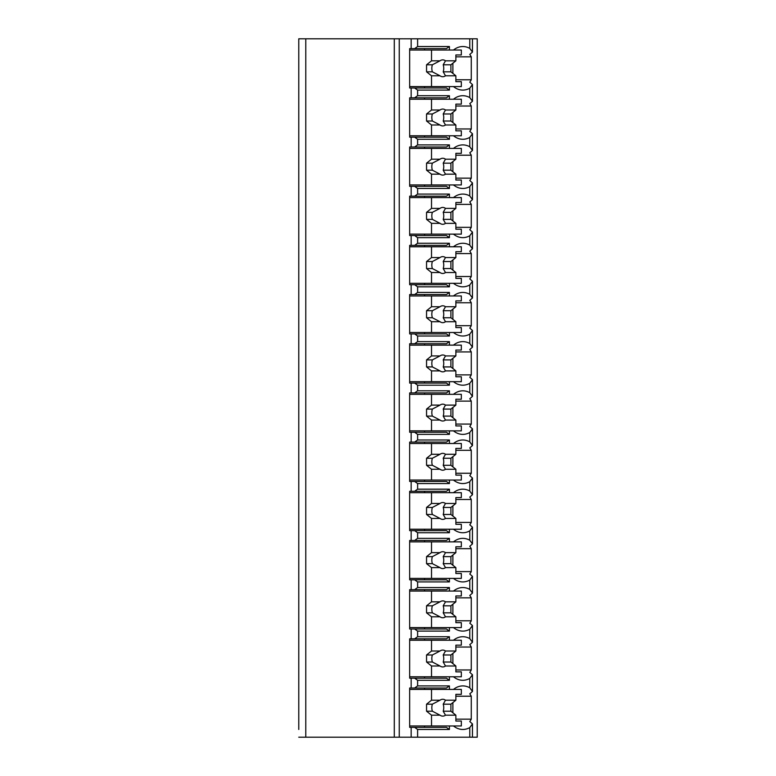 <?xml version="1.0" encoding="UTF-8"?>
<svg xmlns="http://www.w3.org/2000/svg" width="776" height="776" viewBox="0 0 776 776"><rect width="100%" height="100%" fill="white"/><g stroke="black" fill="none" stroke-linecap="round" stroke-linejoin="round"><path stroke-width="1.16" d="M455.871 719.158L471.274 719.158A26.704 18.876 90 0 1 469.781 721.564L472.458 723.921L472.458 737.2L477.23 737.2L477.23 38.8L298.77 38.8L298.77 729.469M298.77 90.094L298.77 95.71M298.77 139.273L298.77 144.899M298.77 188.461L298.77 194.078M298.77 237.64L298.77 243.257M298.77 286.819L298.77 292.445M298.77 336.008L298.77 341.624M298.77 385.187L298.77 390.813M298.77 434.376L298.77 439.992M298.77 483.555L298.77 489.181M298.77 532.743L298.77 538.36M298.77 581.922L298.77 587.539M298.77 631.101L298.77 636.727M298.77 680.29L298.77 685.906M298.77 38.8L298.77 46.531M472.458 737.2L298.77 737.2M305.793 38.8L305.793 737.2M449.411 86.582L449.411 90.094L417.614 90.094L414.636 87.979L409.66 87.979L409.66 48.636L411.154 48.636L411.154 38.8M411.154 87.979L411.154 97.824L409.66 97.824L409.66 137.168L411.154 137.168L411.154 147.004L409.66 147.004L409.66 186.347L411.154 186.347L411.154 196.183L409.66 196.183L409.66 235.535L411.154 235.535L411.154 245.371L409.66 245.371L409.66 284.714L411.154 284.714L411.154 294.55L409.66 294.55L409.66 333.903L411.154 333.903L411.154 343.739L409.66 343.739L409.66 383.082L411.154 383.082L411.154 392.918L409.66 392.918L409.66 432.261L411.154 432.261L411.154 442.097L409.66 442.097L409.66 481.45L411.154 481.45L411.154 491.286L409.66 491.286L409.66 530.629L411.154 530.629L411.154 540.465L409.66 540.465L409.66 579.817L411.154 579.817L411.154 589.653L409.66 589.653L409.66 628.997L411.154 628.997L411.154 638.832L409.66 638.832L409.66 678.175L411.154 678.175L411.154 688.021L409.66 688.021L409.66 727.364L411.154 727.364L411.154 737.2M414.636 48.636L417.614 46.531L449.411 46.531L446.433 48.636L411.154 48.636M414.636 727.364L446.433 727.364L449.411 729.469L417.614 729.469L414.636 727.364L411.154 727.364M417.614 729.469L417.614 737.2M449.411 676.779L449.411 680.29L417.614 680.29L414.636 678.175L411.154 678.175M417.614 680.29L417.614 685.906L449.411 685.906L446.433 688.021L414.636 688.021L417.614 685.906M414.636 688.021L411.154 688.021M449.411 627.59L449.411 631.101L417.614 631.101L414.636 628.997L411.154 628.997M417.614 631.101L417.614 636.727L449.411 636.727L449.411 640.239M411.154 638.832L414.636 638.832L417.614 636.727M449.411 578.411L449.411 581.922L417.614 581.922L414.636 579.817L411.154 579.817M417.614 581.922L417.614 587.539L449.411 587.539L449.411 591.06M411.154 589.653L414.636 589.653L417.614 587.539M449.411 529.222L449.411 532.743L417.614 532.743L414.636 530.629L411.154 530.629M417.614 532.743L417.614 538.36L449.411 538.36L449.411 541.871M411.154 540.465L414.636 540.465L417.614 538.36M449.411 480.043L449.411 483.555L417.614 483.555L414.636 481.45L411.154 481.45M417.614 483.555L417.614 489.181L449.411 489.181L449.411 492.692M411.154 491.286L414.636 491.286L417.614 489.181M449.411 430.864L449.411 434.376L417.614 434.376L414.636 432.261L411.154 432.261M417.614 434.376L417.614 439.992L449.411 439.992L449.411 443.503M411.154 442.097L414.636 442.097L417.614 439.992M449.411 381.676L449.411 385.187L417.614 385.187L414.636 383.082L411.154 383.082M417.614 385.187L417.614 390.813L449.411 390.813L449.411 394.324M411.154 392.918L414.636 392.918L417.614 390.813M449.411 332.497L449.411 336.008L417.614 336.008L414.636 333.903L411.154 333.903M417.614 336.008L417.614 341.624L449.411 341.624L449.411 345.136M411.154 343.739L414.636 343.739L417.614 341.624M449.411 283.308L449.411 286.819L417.614 286.819L414.636 284.714L411.154 284.714M417.614 286.819L417.614 292.445L449.411 292.445L449.411 295.957M411.154 294.55L414.636 294.55L417.614 292.445M449.411 234.129L449.411 237.64L417.614 237.64L414.636 235.535L411.154 235.535M417.614 237.64L417.614 243.257L449.411 243.257L449.411 246.778M411.154 245.371L414.636 245.371L417.614 243.257M449.411 184.94L449.411 188.461L417.614 188.461L414.636 186.347L411.154 186.347M417.614 188.461L417.614 194.078L449.411 194.078L449.411 197.589M411.154 196.183L414.636 196.183L417.614 194.078M449.411 135.761L449.411 139.273L417.614 139.273L414.636 137.168L411.154 137.168M417.614 139.273L417.614 144.899L449.411 144.899L449.411 148.41M411.154 147.004L414.636 147.004L417.614 144.899M417.614 90.094L417.614 95.71L449.411 95.71L449.411 99.221M411.154 97.824L414.636 97.824L417.614 95.71M417.614 38.8L417.614 46.531M449.411 725.958L449.411 729.469M453.465 725.958A26.704 18.876 90 0 0 462.826 729.469A26.704 18.876 90 0 0 469.781 727.597L469.781 737.2M453.465 676.779A26.704 18.876 90 0 0 462.826 680.29A26.704 18.876 90 0 0 469.781 678.408L469.781 687.788A26.704 18.876 90 0 0 462.826 685.906A26.704 18.876 90 0 0 453.465 689.418M449.411 685.906L449.411 689.418M453.465 627.59A26.704 18.876 90 0 0 462.826 631.101A26.704 18.876 90 0 0 469.781 629.229L469.781 638.6A26.704 18.876 90 0 0 462.826 636.727A26.704 18.876 90 0 0 453.465 640.239M453.465 578.411A26.704 18.876 90 0 0 462.826 581.922A26.704 18.876 90 0 0 469.781 580.041L469.781 589.42A26.704 18.876 90 0 0 462.826 587.539A26.704 18.876 90 0 0 453.465 591.06M453.465 529.222A26.704 18.876 90 0 0 462.826 532.743A26.704 18.876 90 0 0 469.781 530.862L469.781 540.241A26.704 18.876 90 0 0 462.826 538.36A26.704 18.876 90 0 0 453.465 541.871M453.465 480.043A26.704 18.876 90 0 0 462.826 483.555A26.704 18.876 90 0 0 469.781 481.673L469.781 491.053A26.704 18.876 90 0 0 462.826 489.181A26.704 18.876 90 0 0 453.465 492.692M453.465 430.864A26.704 18.876 90 0 0 462.826 434.376A26.704 18.876 90 0 0 469.781 432.494L469.781 441.874A26.704 18.876 90 0 0 462.826 439.992A26.704 18.876 90 0 0 453.465 443.503M453.465 381.676A26.704 18.876 90 0 0 462.826 385.187A26.704 18.876 90 0 0 469.781 383.315L469.781 392.685A26.704 18.876 90 0 0 462.826 390.813A26.704 18.876 90 0 0 453.465 394.324M453.465 332.497A26.704 18.876 90 0 0 462.826 336.008A26.704 18.876 90 0 0 469.781 334.126L469.781 343.506A26.704 18.876 90 0 0 462.826 341.624A26.704 18.876 90 0 0 453.465 345.136M453.465 283.308A26.704 18.876 90 0 0 462.826 286.819A26.704 18.876 90 0 0 469.781 284.947L469.781 294.327A26.704 18.876 90 0 0 462.826 292.445A26.704 18.876 90 0 0 453.465 295.957M453.465 234.129A26.704 18.876 90 0 0 462.826 237.64A26.704 18.876 90 0 0 469.781 235.758L469.781 245.138A26.704 18.876 90 0 0 462.826 243.257A26.704 18.876 90 0 0 453.465 246.778M453.465 184.94A26.704 18.876 90 0 0 462.826 188.461A26.704 18.876 90 0 0 469.781 186.579L469.781 195.959A26.704 18.876 90 0 0 462.826 194.078A26.704 18.876 90 0 0 453.465 197.589M453.465 135.761A26.704 18.876 90 0 0 462.826 139.273A26.704 18.876 90 0 0 469.781 137.4L469.781 146.771A26.704 18.876 90 0 0 462.826 144.899A26.704 18.876 90 0 0 453.465 148.41M453.465 86.582A26.704 18.876 90 0 0 462.826 90.094A26.704 18.876 90 0 0 469.781 88.212L469.781 97.592A26.704 18.876 90 0 0 462.826 95.71A26.704 18.876 90 0 0 453.465 99.221M469.781 38.8L469.781 48.403A26.704 18.876 90 0 0 462.826 46.531A26.704 18.876 90 0 0 453.465 50.042M449.411 46.531L449.411 50.042M424.569 727.364L424.569 725.958M424.569 689.418L424.569 688.021M452.883 712.795L452.883 702.59M472.458 723.921L469.781 727.597M469.781 88.212L472.458 84.545L469.781 82.178A26.704 18.876 90 0 0 471.274 79.782L471.274 56.842A26.704 18.876 90 0 0 469.781 54.436L472.458 52.079L469.781 48.403M471.274 719.158L471.274 696.217A26.704 18.876 90 0 0 469.781 693.822L472.458 691.455L469.781 687.788M469.781 678.408L472.458 674.742L469.781 672.375A26.704 18.876 90 0 0 471.274 669.979L471.274 647.038A26.704 18.876 90 0 0 469.781 644.643L472.458 642.276L469.781 638.6M469.781 629.229L472.458 625.553L469.781 623.196A26.704 18.876 90 0 0 471.274 620.79L471.274 597.85A26.704 18.876 90 0 0 469.781 595.454L472.458 593.097L469.781 589.42M469.781 580.041L472.458 576.374L469.781 574.007A26.704 18.876 90 0 0 471.274 571.611L471.274 548.671A26.704 18.876 90 0 0 469.781 546.275L472.458 543.908L469.781 540.241M469.781 530.862L472.458 527.185L469.781 524.828A26.704 18.876 90 0 0 471.274 522.423L471.274 499.492A26.704 18.876 90 0 0 469.781 497.086L472.458 494.729L469.781 491.053M469.781 481.673L472.458 478.006L469.781 475.639A26.704 18.876 90 0 0 471.274 473.244L471.274 450.303A26.704 18.876 90 0 0 469.781 447.907L472.458 445.54L469.781 441.874M469.781 432.494L472.458 428.827L469.781 426.46A26.704 18.876 90 0 0 471.274 424.065L471.274 401.124A26.704 18.876 90 0 0 469.781 398.719L472.458 396.361L469.781 392.685M469.781 383.315L472.458 379.639L469.781 377.281A26.704 18.876 90 0 0 471.274 374.876L471.274 351.935A26.704 18.876 90 0 0 469.781 349.54L472.458 347.173L469.781 343.506M469.781 334.126L472.458 330.46L469.781 328.093A26.704 18.876 90 0 0 471.274 325.697L471.274 302.756A26.704 18.876 90 0 0 469.781 300.36L472.458 297.994L469.781 294.327M469.781 284.947L472.458 281.271L469.781 278.914A26.704 18.876 90 0 0 471.274 276.508L471.274 253.577A26.704 18.876 90 0 0 469.781 251.172L472.458 248.815L469.781 245.138M469.781 235.758L472.458 232.092L469.781 229.725A26.704 18.876 90 0 0 471.274 227.329L471.274 204.389A26.704 18.876 90 0 0 469.781 201.993L472.458 199.626L469.781 195.959M469.781 186.579L472.458 182.903L469.781 180.546A26.704 18.876 90 0 0 471.274 178.15L471.274 155.21A26.704 18.876 90 0 0 469.781 152.804L472.458 150.447L469.781 146.771M469.781 137.4L472.458 133.724L469.781 131.357A26.704 18.876 90 0 0 471.274 128.961L471.274 106.021A26.704 18.876 90 0 0 469.781 103.625L472.458 101.258L469.781 97.592M471.274 79.782L455.871 79.782M471.274 669.979L455.871 669.979M414.636 678.175L446.433 678.175L449.411 680.29M424.569 678.175L424.569 676.779M414.636 638.832L446.433 638.832L449.411 636.727M424.569 640.239L424.569 638.832M471.274 647.038L455.871 647.038M452.883 663.606L452.883 653.402M409.66 640.239L461.332 640.239L461.332 645.157L455.871 645.157L455.871 651.015L445.492 651.015A8.429 5.966 90 0 0 442.756 650.075A8.429 5.966 90 0 0 440.011 651.015L431.524 651.015L426.558 654.992L426.558 662.015L432.368 662.015L440.011 665.992L431.524 665.992L431.524 676.779L461.332 676.779L461.332 671.861L455.871 671.861L455.871 665.992L445.492 665.992L443.203 662.015L450.904 662.015L455.871 665.992M431.524 640.239L431.524 651.015M440.011 665.992A8.429 5.966 90 0 0 442.756 666.943A8.429 5.966 90 0 0 445.492 665.992M455.871 651.015L450.904 654.992L450.904 662.015M443.203 662.015A8.429 5.966 90 0 0 443.203 654.992L450.904 654.992M443.203 654.992L445.492 651.015M440.011 651.015L432.368 654.992A8.429 5.966 90 0 0 432.368 662.015M426.558 654.992L432.368 654.992M426.558 662.015L431.524 665.992M409.66 676.779L431.524 676.779M471.274 696.217L455.871 696.217M471.274 620.79L455.871 620.79M414.636 628.997L446.433 628.997L449.411 631.101M424.569 628.997L424.569 627.59M414.636 589.653L446.433 589.653L449.411 587.539M424.569 591.06L424.569 589.653M471.274 597.85L455.871 597.85M452.883 614.427L452.883 604.223M409.66 591.06L461.332 591.06L461.332 595.978L455.871 595.978L455.871 601.837L445.492 601.837A8.429 5.966 90 0 0 442.756 600.896A8.429 5.966 90 0 0 440.011 601.837L431.524 601.837L426.558 605.813L426.558 612.836L432.368 612.836L440.011 616.813L431.524 616.813L431.524 627.59L461.332 627.59L461.332 622.672L455.871 622.672L455.871 616.813L445.492 616.813L443.203 612.836L450.904 612.836L455.871 616.813M431.524 591.06L431.524 601.837M440.011 616.813A8.429 5.966 90 0 0 442.756 617.754A8.429 5.966 90 0 0 445.492 616.813M455.871 601.837L450.904 605.813L450.904 612.836M443.203 612.836A8.429 5.966 90 0 0 443.203 605.813L450.904 605.813M443.203 605.813L445.492 601.837M440.011 601.837L432.368 605.813A8.429 5.966 90 0 0 432.368 612.836M426.558 605.813L432.368 605.813M426.558 612.836L431.524 616.813M409.66 627.59L431.524 627.59M471.274 571.611L455.871 571.611M414.636 579.817L446.433 579.817L449.411 581.922M424.569 579.817L424.569 578.411M414.636 540.465L446.433 540.465L449.411 538.36M424.569 541.871L424.569 540.465M471.274 548.671L455.871 548.671M452.883 565.248L452.883 555.034M409.66 541.871L461.332 541.871L461.332 546.789L455.871 546.789L455.871 552.648L445.492 552.648A8.429 5.966 90 0 0 442.756 551.707A8.429 5.966 90 0 0 440.011 552.648L431.524 552.648L426.558 556.625L426.558 563.657L432.368 563.657L440.011 567.625L431.524 567.625L431.524 578.411L461.332 578.411L461.332 573.493L455.871 573.493L455.871 567.625L445.492 567.625L443.203 563.657L450.904 563.657L455.871 567.625M431.524 541.871L431.524 552.648M440.011 567.625A8.429 5.966 90 0 0 442.756 568.575A8.429 5.966 90 0 0 445.492 567.625M455.871 552.648L450.904 556.625L450.904 563.657M443.203 563.657A8.429 5.966 90 0 0 443.203 556.625L450.904 556.625M443.203 556.625L445.492 552.648M440.011 552.648L432.368 556.625A8.429 5.966 90 0 0 432.368 563.657M426.558 556.625L432.368 556.625M426.558 563.657L431.524 567.625M409.66 578.411L431.524 578.411M471.274 522.423L455.871 522.423M414.636 530.629L446.433 530.629L449.411 532.743M424.569 530.629L424.569 529.222M414.636 491.286L446.433 491.286L449.411 489.181M424.569 492.692L424.569 491.286M471.274 499.492L455.871 499.492M452.883 516.059L452.883 505.855M409.66 492.692L461.332 492.692L461.332 497.61L455.871 497.61L455.871 503.469L445.492 503.469A8.429 5.966 90 0 0 442.756 502.528A8.429 5.966 90 0 0 440.011 503.469L431.524 503.469L426.558 507.446L426.558 514.469L432.368 514.469L440.011 518.446L431.524 518.446L431.524 529.222L461.332 529.222L461.332 524.304L455.871 524.304L455.871 518.446L445.492 518.446L443.203 514.469L450.904 514.469L455.871 518.446M431.524 492.692L431.524 503.469M440.011 518.446A8.429 5.966 90 0 0 442.756 519.387A8.429 5.966 90 0 0 445.492 518.446M455.871 503.469L450.904 507.446L450.904 514.469M443.203 514.469A8.429 5.966 90 0 0 443.203 507.446L450.904 507.446M443.203 507.446L445.492 503.469M440.011 503.469L432.368 507.446A8.429 5.966 90 0 0 432.368 514.469M426.558 507.446L432.368 507.446M426.558 514.469L431.524 518.446M409.66 529.222L431.524 529.222M471.274 473.244L455.871 473.244M414.636 481.45L446.433 481.45L449.411 483.555M424.569 481.45L424.569 480.043M414.636 442.097L446.433 442.097L449.411 439.992M424.569 443.503L424.569 442.097M471.274 450.303L455.871 450.303M452.883 466.88L452.883 456.676M409.66 443.503L461.332 443.503L461.332 448.421L455.871 448.421L455.871 454.29L445.492 454.29A8.429 5.966 90 0 0 442.756 453.339A8.429 5.966 90 0 0 440.011 454.29L431.524 454.29L426.558 458.257L426.558 465.29L432.368 465.29L440.011 469.267L431.524 469.267L431.524 480.043L461.332 480.043L461.332 475.125L455.871 475.125L455.871 469.267L445.492 469.267L443.203 465.29L450.904 465.29L455.871 469.267M431.524 443.503L431.524 454.29M440.011 469.267A8.429 5.966 90 0 0 442.756 470.207A8.429 5.966 90 0 0 445.492 469.267M455.871 454.29L450.904 458.257L450.904 465.29M443.203 465.29A8.429 5.966 90 0 0 443.203 458.257L450.904 458.257M443.203 458.257L445.492 454.29M440.011 454.29L432.368 458.257A8.429 5.966 90 0 0 432.368 465.29M426.558 458.257L432.368 458.257M426.558 465.29L431.524 469.267M409.66 480.043L431.524 480.043M471.274 424.065L455.871 424.065M414.636 432.261L446.433 432.261L449.411 434.376M424.569 432.261L424.569 430.864M414.636 392.918L446.433 392.918L449.411 390.813M424.569 394.324L424.569 392.918M471.274 401.124L455.871 401.124M452.883 417.692L452.883 407.487M409.66 394.324L461.332 394.324L461.332 399.242L455.871 399.242L455.871 405.101L445.492 405.101A8.429 5.966 90 0 0 442.756 404.16A8.429 5.966 90 0 0 440.011 405.101L431.524 405.101L426.558 409.078L426.558 416.101L432.368 416.101L440.011 420.078L431.524 420.078L431.524 430.864L461.332 430.864L461.332 425.937L455.871 425.937L455.871 420.078L445.492 420.078L443.203 416.101L450.904 416.101L455.871 420.078M431.524 394.324L431.524 405.101M440.011 420.078A8.429 5.966 90 0 0 442.756 421.019A8.429 5.966 90 0 0 445.492 420.078M455.871 405.101L450.904 409.078L450.904 416.101M443.203 416.101A8.429 5.966 90 0 0 443.203 409.078L450.904 409.078M443.203 409.078L445.492 405.101M440.011 405.101L432.368 409.078A8.429 5.966 90 0 0 432.368 416.101M426.558 409.078L432.368 409.078M426.558 416.101L431.524 420.078M409.66 430.864L431.524 430.864M471.274 374.876L455.871 374.876M414.636 383.082L446.433 383.082L449.411 385.187M424.569 383.082L424.569 381.676M414.636 343.739L446.433 343.739L449.411 341.624M424.569 345.136L424.569 343.739M471.274 351.935L455.871 351.935M452.883 368.513L452.883 358.308M409.66 345.136L461.332 345.136L461.332 350.063L455.871 350.063L455.871 355.922L445.492 355.922A8.429 5.966 90 0 0 442.756 354.981A8.429 5.966 90 0 0 440.011 355.922L431.524 355.922L426.558 359.899L426.558 366.922L432.368 366.922L440.011 370.899L431.524 370.899L431.524 381.676L461.332 381.676L461.332 376.758L455.871 376.758L455.871 370.899L445.492 370.899L443.203 366.922L450.904 366.922L455.871 370.899M431.524 345.136L431.524 355.922M440.011 370.899A8.429 5.966 90 0 0 442.756 371.84A8.429 5.966 90 0 0 445.492 370.899M455.871 355.922L450.904 359.899L450.904 366.922M443.203 366.922A8.429 5.966 90 0 0 443.203 359.899L450.904 359.899M443.203 359.899L445.492 355.922M440.011 355.922L432.368 359.899A8.429 5.966 90 0 0 432.368 366.922M426.558 359.899L432.368 359.899M426.558 366.922L431.524 370.899M409.66 381.676L431.524 381.676M471.274 325.697L455.871 325.697M414.636 333.903L446.433 333.903L449.411 336.008M424.569 333.903L424.569 332.497M414.636 294.55L446.433 294.55L449.411 292.445M424.569 295.957L424.569 294.55M471.274 302.756L455.871 302.756M452.883 319.324L452.883 309.12M409.66 295.957L461.332 295.957L461.332 300.875L455.871 300.875L455.871 306.733L445.492 306.733A8.429 5.966 90 0 0 442.756 305.793A8.429 5.966 90 0 0 440.011 306.733L431.524 306.733L426.558 310.71L426.558 317.743L432.368 317.743L440.011 321.71L431.524 321.71L431.524 332.497L461.332 332.497L461.332 327.579L455.871 327.579L455.871 321.71L445.492 321.71L443.203 317.743L450.904 317.743L455.871 321.71M431.524 295.957L431.524 306.733M440.011 321.71A8.429 5.966 90 0 0 442.756 322.661A8.429 5.966 90 0 0 445.492 321.71M455.871 306.733L450.904 310.71L450.904 317.743M443.203 317.743A8.429 5.966 90 0 0 443.203 310.71L450.904 310.71M443.203 310.71L445.492 306.733M440.011 306.733L432.368 310.71A8.429 5.966 90 0 0 432.368 317.743M426.558 310.71L432.368 310.71M426.558 317.743L431.524 321.71M409.66 332.497L431.524 332.497M471.274 276.508L455.871 276.508M414.636 284.714L446.433 284.714L449.411 286.819M424.569 284.714L424.569 283.308M414.636 245.371L446.433 245.371L449.411 243.257M424.569 246.778L424.569 245.371M471.274 253.577L455.871 253.577M452.883 270.145L452.883 259.941M409.66 246.778L461.332 246.778L461.332 251.696L455.871 251.696L455.871 257.554L445.492 257.554A8.429 5.966 90 0 0 442.756 256.613A8.429 5.966 90 0 0 440.011 257.554L431.524 257.554L426.558 261.531L426.558 268.554L432.368 268.554L440.011 272.531L431.524 272.531L431.524 283.308L461.332 283.308L461.332 278.39L455.871 278.39L455.871 272.531L445.492 272.531L443.203 268.554L450.904 268.554L455.871 272.531M431.524 246.778L431.524 257.554M440.011 272.531A8.429 5.966 90 0 0 442.756 273.472A8.429 5.966 90 0 0 445.492 272.531M455.871 257.554L450.904 261.531L450.904 268.554M443.203 268.554A8.429 5.966 90 0 0 443.203 261.531L450.904 261.531M443.203 261.531L445.492 257.554M440.011 257.554L432.368 261.531A8.429 5.966 90 0 0 432.368 268.554M426.558 261.531L432.368 261.531M426.558 268.554L431.524 272.531M409.66 283.308L431.524 283.308M471.274 227.329L455.871 227.329M414.636 235.535L446.433 235.535L449.411 237.64M424.569 235.535L424.569 234.129M414.636 196.183L446.433 196.183L449.411 194.078M424.569 197.589L424.569 196.183M471.274 204.389L455.871 204.389M452.883 220.966L452.883 210.752M409.66 197.589L461.332 197.589L461.332 202.507L455.871 202.507L455.871 208.375L445.492 208.375A8.429 5.966 90 0 0 442.756 207.425A8.429 5.966 90 0 0 440.011 208.375L431.524 208.375L426.558 212.343L426.558 219.375L432.368 219.375L440.011 223.352L431.524 223.352L431.524 234.129L461.332 234.129L461.332 229.211L455.871 229.211L455.871 223.352L445.492 223.352L443.203 219.375L450.904 219.375L455.871 223.352M431.524 197.589L431.524 208.375M440.011 223.352A8.429 5.966 90 0 0 442.756 224.293A8.429 5.966 90 0 0 445.492 223.352M455.871 208.375L450.904 212.343L450.904 219.375M443.203 219.375A8.429 5.966 90 0 0 443.203 212.343L450.904 212.343M443.203 212.343L445.492 208.375M440.011 208.375L432.368 212.343A8.429 5.966 90 0 0 432.368 219.375M426.558 212.343L432.368 212.343M426.558 219.375L431.524 223.352M409.66 234.129L431.524 234.129M471.274 178.15L455.871 178.15M414.636 186.347L446.433 186.347L449.411 188.461M424.569 186.347L424.569 184.94M414.636 147.004L446.433 147.004L449.411 144.899M424.569 148.41L424.569 147.004M471.274 155.21L455.871 155.21M452.883 171.777L452.883 161.573M409.66 148.41L461.332 148.41L461.332 153.328L455.871 153.328L455.871 159.187L445.492 159.187A8.429 5.966 90 0 0 442.756 158.246A8.429 5.966 90 0 0 440.011 159.187L431.524 159.187L426.558 163.164L426.558 170.186L432.368 170.186L440.011 174.163L431.524 174.163L431.524 184.94L461.332 184.94L461.332 180.022L455.871 180.022L455.871 174.163L445.492 174.163L443.203 170.186L450.904 170.186L455.871 174.163M431.524 148.41L431.524 159.187M440.011 174.163A8.429 5.966 90 0 0 442.756 175.104A8.429 5.966 90 0 0 445.492 174.163M455.871 159.187L450.904 163.164L450.904 170.186M443.203 170.186A8.429 5.966 90 0 0 443.203 163.164L450.904 163.164M443.203 163.164L445.492 159.187M440.011 159.187L432.368 163.164A8.429 5.966 90 0 0 432.368 170.186M426.558 163.164L432.368 163.164M426.558 170.186L431.524 174.163M409.66 184.94L431.524 184.94M471.274 128.961L455.871 128.961M414.636 137.168L446.433 137.168L449.411 139.273M424.569 137.168L424.569 135.761M414.636 97.824L446.433 97.824L449.411 95.71M424.569 99.221L424.569 97.824M471.274 106.021L455.871 106.021M452.883 122.598L452.883 112.394M409.66 99.221L461.332 99.221L461.332 104.139L455.871 104.139L455.871 110.008L445.492 110.008A8.429 5.966 90 0 0 442.756 109.057A8.429 5.966 90 0 0 440.011 110.008L431.524 110.008L426.558 113.985L426.558 121.007L432.368 121.007L440.011 124.984L431.524 124.984L431.524 135.761L461.332 135.761L461.332 130.843L455.871 130.843L455.871 124.984L445.492 124.984L443.203 121.007L450.904 121.007L455.871 124.984M431.524 99.221L431.524 110.008M440.011 124.984A8.429 5.966 90 0 0 442.756 125.925A8.429 5.966 90 0 0 445.492 124.984M455.871 110.008L450.904 113.985L450.904 121.007M443.203 121.007A8.429 5.966 90 0 0 443.203 113.985L450.904 113.985M443.203 113.985L445.492 110.008M440.011 110.008L432.368 113.985A8.429 5.966 90 0 0 432.368 121.007M426.558 113.985L432.368 113.985M426.558 121.007L431.524 124.984M409.66 135.761L431.524 135.761M471.274 56.842L455.871 56.842M452.883 73.41L452.883 63.205M424.569 87.979L424.569 86.582M424.569 50.042L424.569 48.636M414.636 87.979L446.433 87.979L449.411 90.094M409.66 50.042L461.332 50.042L461.332 54.96L455.871 54.96L455.871 60.819L445.492 60.819A8.429 5.966 90 0 0 442.756 59.878A8.429 5.966 90 0 0 440.011 60.819L431.524 60.819L426.558 64.796L426.558 71.819L432.368 71.819L440.011 75.796L431.524 75.796L431.524 86.582L461.332 86.582L461.332 81.664L455.871 81.664L455.871 75.796L445.492 75.796L443.203 71.819L450.904 71.819L455.871 75.796M431.524 50.042L431.524 60.819M440.011 75.796A8.429 5.966 90 0 0 442.756 76.737A8.429 5.966 90 0 0 445.492 75.796M455.871 60.819L450.904 64.796L450.904 71.819M443.203 71.819A8.429 5.966 90 0 0 443.203 64.796L450.904 64.796M443.203 64.796L445.492 60.819M440.011 60.819L432.368 64.796A8.429 5.966 90 0 0 432.368 71.819M426.558 64.796L432.368 64.796M426.558 71.819L431.524 75.796M409.66 86.582L431.524 86.582M409.66 689.418L461.332 689.418L461.332 694.336L455.871 694.336L455.871 700.204L445.492 700.204A8.429 5.966 90 0 0 442.756 699.263A8.429 5.966 90 0 0 440.011 700.204L431.524 700.204L426.558 704.181L426.558 711.204L432.368 711.204L440.011 715.181L431.524 715.181L431.524 725.958L461.332 725.958L461.332 721.04L455.871 721.04L455.871 715.181L445.492 715.181L443.203 711.204L450.904 711.204L455.871 715.181M431.524 689.418L431.524 700.204M440.011 715.181A8.429 5.966 90 0 0 442.756 716.122A8.429 5.966 90 0 0 445.492 715.181M455.871 700.204L450.904 704.181L450.904 711.204M443.203 711.204A8.429 5.966 90 0 0 443.203 704.181L450.904 704.181M443.203 704.181L445.492 700.204M440.011 700.204L432.368 704.181A8.429 5.966 90 0 0 432.368 711.204M426.558 704.181L432.368 704.181M426.558 711.204L431.524 715.181M409.66 725.958L431.524 725.958M394.295 38.8L394.295 737.2M399.262 38.8L399.262 737.2M472.458 674.742L472.458 691.455M472.458 625.553L472.458 642.276M472.458 576.374L472.458 593.097M472.458 527.185L472.458 543.908M472.458 478.006L472.458 494.729M472.458 428.827L472.458 445.54M472.458 379.639L472.458 396.361M472.458 330.46L472.458 347.173M472.458 281.271L472.458 297.994M472.458 232.092L472.458 248.815M472.458 182.903L472.458 199.626M472.458 133.724L472.458 150.447M472.458 84.545L472.458 101.258M472.458 38.8L472.458 52.079"/></g></svg>
